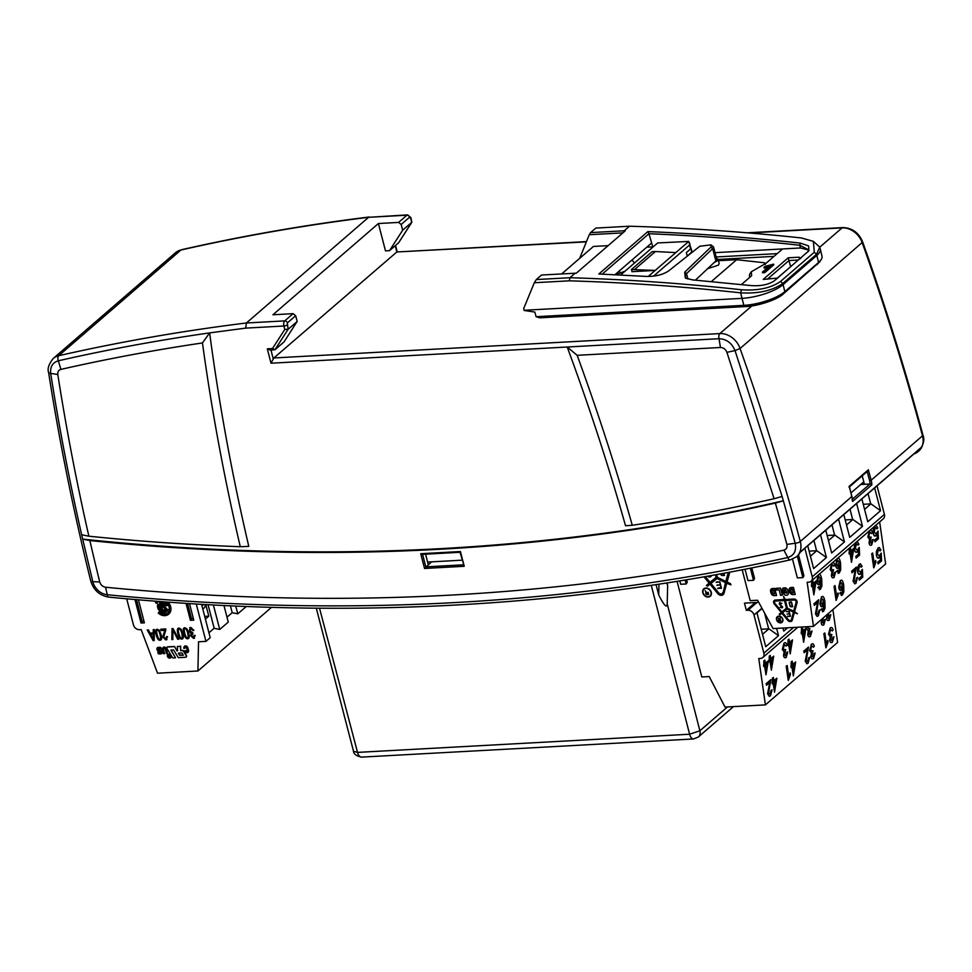 <?xml version="1.0" encoding="UTF-8"?>
<svg xmlns="http://www.w3.org/2000/svg" width="972" height="972" viewBox="0 0 972 972"><rect width="100%" height="100%" fill="white"/><g stroke="black" fill="none" stroke-linecap="round" stroke-linejoin="round"><path stroke-width="1.46" d="M89.861 540.553L82.644 539.12C203.415 551.877 322.68 555.061 440.413 548.658C558.147 542.182 672.454 526.229 783.347 500.799L795.218 543.421C796.554 550.808 794.075 555.51 787.782 557.539C570.066 605.216 343.225 617.621 107.272 594.755A14.884 11.907 49.1 0 1 92.802 581.669L99.739 581.961A2336.87 1870.128 49.1 0 1 89.861 540.553A2678.613 2143.624 -130.9 0 0 439.709 549.265A2678.613 2143.624 -130.9 0 0 775.352 503.071A2336.87 1870.128 49.1 0 1 786.87 544.393C787.454 547.406 786.457 549.326 783.882 550.14A2728.477 2183.525 49.1 0 1 105.571 587.234C102.655 586.724 100.711 584.962 99.739 581.961M918.431 451.336A18.796 15.042 -130.9 0 0 918.71 451.105A18.796 15.042 -130.9 0 0 922.549 436.015A18.796 15.042 -130.9 0 0 922.501 435.821L871.179 480.204L869.636 480.739L867.097 471.396L868.336 469.78A2349.664 1880.37 49.1 0 1 871.179 480.204A18.796 15.042 49.1 0 1 871.228 480.411A18.796 15.042 49.1 0 1 871.835 484.846L870.207 484.02A1.179 0.936 -130.9 0 0 869.976 484.007L860.694 484.518M779.35 613.879L780.054 614.729L781.938 613.211L787.697 620.209A3.147 2.515 -130.9 0 0 791.706 621.023A3.147 2.515 -130.9 0 0 792.35 619.978L794.367 612.554L797.429 613.745L794.622 611.667L797.052 602.749A2.794 2.236 -130.9 0 0 793.978 599.019L785.157 599.505L783.614 596.395L784.246 599.53L775.377 600.04A2.794 2.236 -130.9 0 0 774.295 604.001L781.245 612.36L779.265 614.292L780.091 614.693L781.938 613.211M774.234 600.477A2.794 2.236 -130.9 0 0 774.332 603.964L781.209 612.396M782.849 619.322A3.669 2.94 -130.9 0 0 780.467 616.455A3.669 2.94 -130.9 0 0 777.284 616.71A3.669 2.94 -130.9 0 0 776.543 619.662A3.669 2.94 -130.9 0 0 778.949 622.493A3.669 2.94 -130.9 0 0 782.12 622.25A3.669 2.94 -130.9 0 0 782.849 619.322M777.308 616.698A3.669 2.94 -130.9 0 0 776.567 619.638A3.669 2.94 -130.9 0 0 778.924 622.53A3.669 2.94 -130.9 0 0 782.096 622.274M711.285 592.325A4.933 3.949 -130.9 0 0 708.09 588.485A4.933 3.949 -130.9 0 0 703.825 588.825A4.933 3.949 -130.9 0 0 702.805 592.786A4.933 3.949 -130.9 0 0 706.012 596.626A4.933 3.949 -130.9 0 0 710.277 596.286A4.933 3.949 -130.9 0 0 711.285 592.325M704.08 588.631A4.933 3.949 -130.9 0 0 703.242 590.259M704.007 576.858L709.074 583.03L706.425 585.618L707.531 586.152L710.508 583.735L718.235 593.127A4.228 3.39 -130.9 0 0 723.387 594.414M706.984 584.707L708.029 585.727L710.508 583.735M158.606 607.002L160.599 606.905L159.53 602.774A5.03 4.022 49.1 0 1 160.526 602.373L163.211 612.712A5.735 4.593 49.1 0 1 157.695 607.731A5.735 4.593 49.1 0 1 157.962 604.28L159.25 604.669A4.739 3.791 -130.9 0 0 158.898 606.759L158.606 607.002A4.739 3.791 49.1 0 1 158.958 604.924L157.962 604.28M167.208 647.121A1.191 0.96 49.1 0 1 167.816 646.817L174.571 646.453L176.928 650.888L177.548 650.851L177.366 646.477L180.464 646.307L180.634 650.681L182.335 650.584A1.203 0.96 49.1 0 1 183.489 651.264L186.211 655.723A1.215 0.972 49.1 0 1 185.616 657.266L178.313 657.667L173.599 649.94L170.841 650.098L175.543 657.813L172.749 657.959L167.002 648.543A1.191 0.96 49.1 0 1 167.585 647.012L174.353 646.647M167.949 654.448A2.175 1.737 49.1 0 1 170.78 657.728M171.108 656.076A2.175 1.737 49.1 0 1 167.378 656.282A2.175 1.737 49.1 0 1 171.108 656.076M184.401 646.331A2.223 1.786 49.1 0 1 187.863 647.802L188.556 650.45A2.211 1.774 49.1 0 1 187.985 652.321M185.142 647.194A1.094 0.875 -130.9 0 0 185.069 648.081L183.854 648.336A2.223 1.786 49.1 0 1 187.645 647.996L188.325 650.645A2.211 1.774 49.1 0 1 184.51 650.827L185.713 650.572A1.081 0.863 -130.9 0 0 187.232 651.459M184.838 648.288A1.094 0.875 49.1 0 1 186.673 648.057A1.094 0.875 49.1 0 1 186.673 648.105L187.341 650.669A1.081 0.863 49.1 0 1 185.482 650.766M185.713 650.572L184.51 650.827M158.776 650.001L161.012 650.851A1.106 0.887 49.1 0 1 161.911 651.775L162.069 652.358A1.555 1.239 49.1 0 1 161.097 653.864L159.274 653.962A1.227 0.984 49.1 0 1 157.926 652.88L157.999 652.127L159.335 652.905L160.842 652.321L158.193 650.973A1.373 1.106 49.1 0 1 157.1 649.806L156.954 649.199A1.701 1.361 49.1 0 1 158.011 647.583L159.712 647.486A1.227 0.984 49.1 0 1 161.06 648.555L158.606 648.616A0.899 0.717 49.1 0 0 158.023 649.272L161.231 650.645A1.106 0.887 49.1 0 1 162.142 651.58L162.288 652.163A1.555 1.239 49.1 0 1 161.85 653.5M159.335 652.905L159.007 652.261M158.558 650.195L158.023 649.515M774.976 601.291L774.939 601.328A1.689 1.361 49.1 0 1 775.68 601.024L784.501 600.538L786.445 608.205L781.889 611.85L774.988 603.454A1.689 1.361 49.1 0 1 775.644 601.048L784.465 600.562M781.938 622.044A3.402 2.722 -130.9 0 0 781.95 622.031A3.402 2.722 -130.9 0 0 782.654 619.298A3.402 2.722 -130.9 0 0 780.443 616.661A3.402 2.722 -130.9 0 0 777.503 616.892A3.402 2.722 49.1 0 1 780.407 616.685A3.402 2.722 49.1 0 1 782.618 619.334A3.402 2.722 49.1 0 1 781.913 622.068A3.402 2.722 49.1 0 1 778.973 622.299A3.402 2.722 49.1 0 1 776.774 619.65A3.402 2.722 49.1 0 1 777.466 616.916A3.402 2.722 -130.9 0 0 777.491 616.904L777.466 616.916M710.265 595.787A4.568 3.657 -130.9 0 0 710.532 595.581A4.568 3.657 -130.9 0 0 711.346 594.427M710.969 592.349A4.568 3.657 49.1 0 1 710.034 596.018A4.568 3.657 49.1 0 1 706.085 596.322A4.568 3.657 49.1 0 1 703.121 592.774A4.568 3.657 49.1 0 1 704.056 589.105A4.568 3.657 49.1 0 1 708.005 588.789A4.568 3.657 49.1 0 1 710.969 592.349M170.865 656.1A1.883 1.507 -130.9 0 0 167.634 656.27A1.883 1.507 -130.9 0 0 170.865 656.1M168.132 654.666A1.883 1.507 -130.9 0 0 170.586 657.497M395.24 245.697L396.855 251.967L273.873 357.963L271.006 363.212L567.198 347.016L577.161 355.315L720.434 347.49C723.484 347.599 725.634 349.227 726.91 352.35L735.026 350.576L782.096 496.461L783.347 500.799L775.352 503.071M782.12 606.674L781.962 607.585L782.156 606.65L779.35 604.207L782.156 606.65M782.326 607.33L780.091 607.184L782.083 607.84L782.606 606.99L779.301 603.539L779.751 602.883L781.853 603.357L779.617 602.64L779.35 604.207M710.556 575.703L710.095 576.566L708.151 576.129M707.774 576.202L708.394 576.724A0.923 0.741 -130.9 0 0 709.05 576.967L710.253 576.906A0.923 0.741 -130.9 0 0 710.763 576.603L710.897 576.372A0.923 0.741 -130.9 0 0 710.921 575.643M168.727 656.805L167.962 655.14L169.286 656.027L169.699 655.043L170.319 657.437L168.885 656.185M169.505 657.193L169.286 656.343L169.906 656.987M169.505 656.149L169.736 656.999M632.019 259.961L634.437 263.048M716.461 258.273L718.077 259.269L717.227 260.861L714.043 262.659L695.442 280.143M719.183 263.534L718.344 265.174L707.689 268.637M686.317 278.502L685.163 276.862L686.487 273.642L712.695 248.613L713.509 246.864L710.884 244.859L710.921 247.082L712.695 248.613L715.878 260.933L716.704 259.208M714.043 262.659L715.878 260.933M718.454 260.703L736.63 259.718L711.37 281.552M736.63 259.718L763.312 262.634C765.426 263.011 765.997 263.655 765.049 264.566M687.265 256.171L686.354 252.611L690.606 248.929L691.772 250.727L688.747 241.421L648.227 276.461M710.884 244.859L699.779 246.268L668.566 270.969C662.795 274.797 655.262 276.607 645.955 276.4L598.837 273.995L647.85 231.603C698.431 233.645 749.254 237.472 800.333 243.109L808.595 245.928L808.947 250.74L774.684 280.556C768.913 284.577 761.088 286.254 751.222 285.586L692.672 279.912L685.321 278.004L684.725 272.148L710.921 247.082M687.228 256.025L691.128 252.647L691.772 250.727M689.901 243.474L689.585 244.968L653.585 276.109M536.301 279.559L569.944 277.725C626.721 279.426 683.899 283.447 741.49 289.765C757.893 290.883 770.918 288.101 780.54 281.43L814.293 252.246L813.357 241.348L801.39 237.958C743.641 231.773 686.341 227.861 629.479 226.221L624.218 230.777L625.239 230.838L576.311 273.168L541.562 275.015L536.301 279.559L534.308 282.731L569.337 280.823L569.944 277.725L575.193 273.168M620.634 274.979L657.679 242.939L688.747 241.421M378.412 223.524L398.605 222.418L401.181 224.471L402.663 230.218L389.529 250.642L385.483 250.861L378.412 223.524L272.913 314.77L293.107 313.664L295.682 315.718L297.165 321.477L284.031 341.889L274.967 349.726L270.362 350.139L267.288 348.814L271.006 363.212M396.855 251.967L586.359 241.87M782.096 496.461L774.101 498.733C727.445 509.255 680.169 518.1 632.274 525.269L625.543 525.755C608.581 465.843 589.141 406.26 567.198 347.016L719.037 338.706C726.461 339.021 731.794 342.982 735.026 350.576L740.069 348.523A2349.664 1880.37 49.1 0 1 800.308 541.501A3.912 1.215 164.9 0 1 795.181 543.263L786.87 544.393M800.041 552.424L920.934 447.873A2.345 1.883 -130.9 0 0 921.322 447.339A18.796 15.042 49.1 0 1 918.176 451.567L918.71 451.105C923.449 445.285 924.87 439.988 922.987 435.213L922.926 435.019A3.912 1.215 164.9 0 1 922.501 435.821A2349.664 1880.37 -130.9 0 0 862.261 242.842A18.796 15.042 -130.9 0 0 842.08 227.885A3.912 1.993 86.9 0 1 842.797 227.582C852.201 227.885 858.835 232.721 862.699 242.077L740.069 348.523A18.796 15.042 49.1 0 0 719.888 333.578L273.873 357.963M561.682 273.91L593.43 246.451L608.12 245.649M646.793 247.192L653.184 246.839M534.308 282.731L523.689 308.574L524.163 310.469L534.831 312.061L536.082 316.702L743.884 305.342A31.189 9.841 -14.5 0 0 784.829 291.636L782.812 283.46L816.553 254.275L819.761 247.143L813.357 241.348M622.882 232.879L589.263 234.726L590.575 232.612L624.218 230.777M741.442 284.529L751.635 275.72L751.283 271.771L765.9 263.376L782.569 248.954L800.454 247.982L799.749 245.26L808.376 249.658L808.121 251.59M750.007 277.117A23.498 7.412 165.5 0 1 749.509 276.145A23.498 7.412 165.5 0 1 750.19 273.424L751.21 271.893M764.551 271.953L762.449 272.063L769.508 265.964L763.98 267.349L765.049 266.413L773.603 264.117L764.551 271.953L764.733 272.67L762.631 272.78L762.449 272.063M718.126 259.439L773.991 256.377M790.661 266.717L788.972 260.532L767.382 279.207M790.382 266.96L777.187 278.211M798.401 260.022L788.972 260.532L788.219 257.799L799.106 257.203L800.758 258.613M579.677 258.345L589.263 234.726M590.575 232.612L595.836 228.068L629.479 226.221M716.121 256.973L777.163 253.631M777.539 278.077L763.214 279.426L788.219 257.799M768.147 267.142L764.162 268.065L763.98 267.349M764.733 272.67L773.785 264.834L773.603 264.117M819.469 262.088L783.323 293.909C777.758 299.522 757.419 306.326 745.524 306.569L539.739 317.82L536.082 316.702M817.075 264.724L818.57 262.452A31.189 9.841 -14.5 0 0 821.024 259.791A31.189 9.841 -14.5 0 0 821.984 256.158L820.295 249.099A31.335 9.89 -14.5 0 0 820.271 248.978L819.761 247.143M814.293 252.246L816.553 254.275L818.57 262.452L784.829 291.636L783.323 293.909M569.337 280.823C626.089 282.536 683.182 286.546 740.628 292.851L742.001 298.355L524.115 310.275M745.524 306.569L743.884 305.342L742.001 298.355A31.335 9.89 -14.5 0 0 783.116 284.602L816.869 255.405A31.335 9.89 -14.5 0 0 820.295 249.099M602.19 274.14L648.944 233.705L651.641 242.988L614.972 274.699M715.003 252.659L782.569 248.954M651.641 242.988L652.771 246.864M808.437 249.962L800.454 247.982M741.49 289.765L740.628 292.851C758.33 293.848 772.388 290.713 782.812 283.46L780.54 281.43M647.85 231.603L648.944 233.717C698.941 235.807 749.218 239.647 799.749 245.26L800.333 243.109M631.448 269.523L655.225 270.423L632.007 271.686L631.448 269.523L652.054 251.712L655.42 251.529L634.813 269.341M625.032 271.176L615.507 274.736M675.819 252.599L655.42 251.529M666.731 583.018L667.643 585.375L667.205 603.831C666.962 608.557 664.131 605.605 658.724 594.998L658.98 584.208M658.724 594.998L656.064 584.646M319.521 608.229L357.538 752.389A7.837 3.997 86.9 0 0 361.511 757.115C356.347 755.973 353.674 754.029 353.516 751.295L357.538 752.389L689.61 734.225L699.889 730.786A7.837 6.269 49.1 0 1 698.273 737.055L693.583 738.951A7.837 3.997 -93.1 0 1 689.61 734.225L651.276 585.363M316.289 608.205L353.516 751.295M286.995 324.988A2.345 0.741 165.5 0 1 283.909 326.021A3.912 1.993 -93.1 0 1 284.76 320.882A2.345 1.883 49.1 0 1 287.335 322.935L288.113 329.301L284.796 329.447L272.512 348.535L274.967 349.726L288.113 329.301L297.165 321.477M389.529 250.642L398.581 242.806L411.727 222.394L410.609 218.068A2.345 0.741 165.5 0 0 410.864 217.594L411.873 222.224L402.663 230.218M723.678 573.334L724.128 575.096L722.245 575.205L721.005 573.82M708.272 594.196L706.851 594.281L706.498 592.92L707.92 592.847L708.539 593.965M780.601 620.707L779.544 620.768L779.289 619.759L780.346 619.711L780.638 620.683L780.346 619.711M779.544 620.768L779.289 619.759L780.382 619.674M792.411 606.492L790.175 605.908L789.361 602.749L791.305 602.203L792.411 606.492L791.305 602.203M789.361 602.749L791.342 602.178M667.023 582.969L667.643 585.375M57.798 374.487L50.69 373.418A3.912 1.446 -8.9 0 1 48.6 372.483C59.474 441.993 73.532 511.515 90.773 581.074A3.912 1.264 166.1 0 0 92.802 581.669L81.66 534.77C69.425 480.946 59.098 427.158 50.69 373.418C50.07 366.76 52.622 362.556 58.356 360.782C108.05 349.495 158.472 340.2 209.636 332.898C219.04 403.951 232.089 475.101 248.783 546.361L240.278 546.714C190.062 544.903 139.579 541.392 88.865 536.204C76.581 482.258 66.23 428.36 57.798 374.487C57.53 371.802 58.563 370.101 60.884 369.396C107.418 358.826 154.609 350.005 202.455 342.946L209.636 332.898L245.661 328.111L246.402 322.983L368.595 217.303L406.952 215.201A3.912 1.993 -93.1 0 1 407.669 214.885L368.595 217.303A2545.461 2037.069 -130.9 0 0 180.901 250.023A3.912 2.163 -102.8 0 1 181.46 249.743C242.964 235.771 305.56 224.848 369.251 216.987M779.58 620.744L779.325 619.735L779.58 620.744M240.278 546.714C224.362 478.698 211.75 410.779 202.455 342.946M632.274 525.269C616.139 468.334 597.768 411.678 577.161 355.315M81.66 534.77L88.865 536.204M726.91 352.35L774.101 498.733M710.338 576.493L711.249 576.177M778.086 618.046L779.653 620.999L780.905 620.926M779.933 617.949L780.322 619.431L779.337 619.516L778.025 618.046L779.082 619.529A0.826 0.668 -130.9 0 0 779.617 621.035L780.905 620.962L780.285 619.456M791.111 606.783L792.702 606.698L791.475 601.947L789.835 602.033A1.118 0.899 -130.9 0 0 789.118 602.713L789.981 605.884L792.715 606.722M789.872 602.008L789.155 602.676L789.944 605.921A1.033 0.826 -130.9 0 0 791.074 606.82M780.237 607.014L782.496 607.585M779.751 602.883L781.743 603.503M779.653 602.604L779.313 604.244M787.599 616.175L790.443 616.248M787.624 616.43L790.443 616.284L789.203 611.497L786.384 611.643L789.07 611.728L789.58 613.684L787.016 614.11L789.641 613.94L790.175 616.017L787.66 616.406M431.604 561.84L424.545 568.462L464.239 566.287L460.424 551.537L460.23 552.205L460.424 551.537L420.73 553.712L424.545 568.462M168.533 654.921L169.286 656.027M169.918 654.849L170.319 657.437M720.689 573.881L720.811 574.331A1.385 1.118 -130.9 0 0 722.33 575.533L724.529 575.424L723.982 573.273M721.346 587.696L718.114 588.084M717.688 588.449L721.479 588.242L719.827 581.815L716.534 581.997M716.109 582.362L719.851 581.949M719.596 582.167L720.531 584.573M720.276 584.804L717.3 584.962M716.886 585.326L720.617 584.913M720.361 585.132L721.078 587.926M706.45 592.41L706.219 592.604A1.118 0.887 -130.9 0 0 706.936 594.621L708.673 594.524L708.102 592.288M707.835 592.519L706.571 592.58L705.162 590.599L706.219 592.604M786.384 611.643L789.07 611.728M789.033 611.753L789.543 613.709M787.016 614.11L789.641 613.94L790.139 616.041M814.232 590.915L815.411 583.322M818.886 582.933L820.368 578.462L818.485 576.311M840.865 588.704L842.347 584.233L840.452 582.082M822.045 604.985L823.527 600.514L821.632 598.363M851.885 558.353L853.052 550.76M837.706 566.652L839.188 562.181L837.305 560.03M766.386 670.85L767.564 663.256M771.768 666.197L772.934 658.603M793.735 671.968L794.914 664.386M774.915 688.249L776.093 680.655M804.026 638.288L805.205 630.707M790.588 649.916L791.767 642.334M464.239 566.287L460.048 552.278L422.261 554.368L420.73 553.712M848.981 487.057L849.163 486.377L848.981 487.057M871.835 484.846L852.651 501.43L852.092 499.693L852.651 501.43A18.796 15.042 -130.9 0 0 851.994 496.801A2349.664 1880.37 -130.9 0 0 849.163 486.377L868.336 469.78M178.654 653.123L179.917 655.201L183.222 655.019M159.214 608.144A5.212 4.167 -130.9 0 0 161.583 610.72M150.696 634.279L153.272 634.133L153.382 639.43L150.696 634.279L153.418 639.406M157.525 630.306C156.516 630.063 156.395 631.557 157.16 634.801C158.072 638.045 158.958 639.491 159.821 639.139L160.647 638.312M185.105 628.799C184.097 628.544 183.975 630.05 184.741 633.294C185.652 636.538 186.539 637.984 187.402 637.632L188.228 636.806M178.739 629.334L179.2 629.151C180.051 628.787 180.938 630.233 181.861 633.477L182.323 637.158L181.497 637.984C180.634 638.337 179.747 636.891 178.836 633.647C178.07 630.403 178.192 628.896 179.2 629.151C178.228 628.872 178.107 630.366 178.872 633.623C179.784 636.867 180.671 638.312 181.533 637.948L182.359 637.122M728.259 572.472L725.817 581.426L717.385 577.332L716.68 574.61M715.453 574.829L716.109 577.404L709.997 582.289L705.344 576.627M722.767 592.604A2.758 2.211 49.1 0 1 718.66 592.823L710.933 583.431L717.044 578.534L725.489 582.629L723.265 592.167A2.758 2.211 49.1 0 1 722.415 593.297M793.674 611.206L787.393 608.156L785.412 600.514L794.246 600.028A1.689 1.361 49.1 0 1 796.104 602.3L793.674 611.206L796.104 602.3A1.689 1.361 49.1 0 0 794.282 600.003L794.246 600.028M791.402 619.516A2.053 1.64 49.1 0 1 788.341 619.686L782.594 612.688L787.138 609.055L793.431 612.105L791.439 619.492A2.053 1.64 49.1 0 1 790.989 620.197L791.001 620.185M773.554 589.992L774.575 593.965L772.752 593.783L771.865 590.356L773.591 589.955L774.575 593.965M785.4 589.397L786.81 592.786L784.854 592.884L784.125 590.04L785.437 589.372L786.7 593.26M790.734 589.044L792.229 588.959L793.261 592.944L791.439 592.762L790.552 589.336L792.265 588.935L793.261 592.944M813.406 585.059L815.569 583.188L814.305 591.377L813.406 585.059M819.432 582.678L817.768 580.721L818.618 576.323L820.514 578.462L818.959 582.945M841.4 588.461L839.747 586.505L840.598 582.094L842.481 584.245L840.938 588.716M822.579 604.73L820.927 602.786L821.765 598.375L823.661 600.526L822.105 604.997M851.047 552.497L853.209 550.626L851.946 558.827L851.047 552.497M838.253 566.409L836.588 564.453L837.439 560.042L839.334 562.193L837.779 566.664M765.547 664.994L767.722 663.123L766.458 671.324L765.547 664.994M770.93 660.34L773.105 658.469L771.841 666.671L770.93 660.34M792.909 666.124L795.072 664.241L793.808 672.442L792.909 666.124M774.089 682.393L776.251 680.522L774.988 688.723L774.089 682.393M803.2 632.444L805.363 630.561L804.099 638.762L803.2 632.444M789.75 644.072L791.925 642.188L790.661 650.389L789.75 644.072M425.566 554.186L428.288 564.708M862.225 475.83L864.424 484.311M921.322 447.339L800.199 552.108A18.796 15.042 49.1 0 1 797.04 556.336A18.796 15.042 49.1 0 1 796.773 556.567M918.176 451.567A18.796 15.042 49.1 0 1 913.874 453.973M181.958 652.941L183.331 655.189L179.686 655.395L178.313 653.148L181.958 652.941M160.902 608.047L161.716 611.194A5.212 4.167 49.1 0 1 158.813 608.168L160.902 608.047M160.137 634.667L160.611 638.337L159.785 639.175C158.922 639.527 158.035 638.082 157.124 634.838C156.358 631.581 156.48 630.087 157.488 630.33C158.339 629.978 159.226 631.423 160.137 634.667M160.611 638.337L159.821 639.139M187.73 633.161L188.191 636.83L187.365 637.656C186.503 638.021 185.616 636.575 184.704 633.331C183.939 630.075 184.06 628.58 185.069 628.823C185.919 628.471 186.806 629.917 187.73 633.161M188.191 636.83L187.402 637.632M182.323 637.158L181.533 637.948M202.832 609.152L203.828 608.29A6.269 5.018 -130.9 0 0 205.311 604.584M205.408 619.115L208.798 616.187L204.715 616.406M208.798 616.187L205.797 604.608M728.66 572.399L725.817 581.426M716.024 574.731L716.109 577.404M717.044 578.534L710.933 583.431M717.543 578.109L725.987 582.204L725.489 582.629M725.987 582.204L723.265 592.167M705.818 588.036A4.568 3.657 -130.9 0 0 704.554 588.68A4.568 3.657 -130.9 0 0 704.323 588.911M785.449 600.489L794.282 600.003M784.501 600.538L786.445 608.205M787.138 609.055L782.594 612.688M787.174 609.019L793.431 612.105M793.456 612.068L791.439 619.492M771.962 590.089L773.591 589.955M784.246 589.542L785.437 589.372M816.176 580.879L813.843 594.876L812.556 585.788L811.62 586.602L811.389 585.023L812.325 584.208L811.851 580.855L812.701 580.126L813.175 583.479L816.176 580.879L813.163 583.358M819.603 584.354C818.339 585.265 817.44 584.342 816.905 581.596L818.4 574.926C819.882 573.468 821.012 575.035 821.777 579.64L821.875 586.189L820.356 589.299L817.889 587.513L818.716 586.638L819.25 587.853L820.21 587.841L820.854 586.772L821.024 581.037L819.603 584.354L818.643 584.719M820.356 589.299L819.311 589.712M856.247 542.194L857.316 541.769L858.969 544.235L858.094 545.158L856.393 543.652L855.409 548.354L857.34 550.261L859.236 547.321L859.6 555.097L856.15 558.074L855.919 556.434L858.677 554.04L858.519 549.958L856.283 552.363M857.328 551.975C855.98 552.934 855.044 552.035 854.534 549.289L854.607 545.523L856.186 542.255M875.067 525.913L876.137 525.488L877.789 527.954L876.914 528.877L875.213 527.371L874.229 532.073L876.161 533.98L878.056 531.04L878.421 538.828L874.97 541.805L874.739 540.153L877.497 537.771L877.339 533.689L875.104 536.082M876.161 535.693C874.8 536.653 873.877 535.766 873.354 533.02L873.427 529.242L875.007 525.974M836.199 600.38L838.253 594.657L838.01 592.993L836.613 596.529L835.045 585.569L834.061 586.298L836.066 600.368L834.195 586.31M841.582 590.138C840.306 591.037 839.407 590.113 838.885 587.367L840.367 580.709C841.861 579.239 842.991 580.806 843.745 585.411L843.842 591.96L842.335 595.071L839.869 593.285L840.695 592.41L842.189 593.625L842.833 592.543L843.003 586.809L841.582 590.138L840.622 590.49M842.335 595.071L841.278 595.484M840.233 580.697L841.424 580.26L840.233 580.697L838.751 587.355C839.273 590.101 840.173 591.025 841.448 590.125M860.487 574.027C859.139 574.987 858.203 574.088 857.681 571.342L857.766 567.575L859.333 564.307L860.463 563.821L862.115 566.287L861.253 567.211L859.54 565.704L858.568 570.406L860.499 572.314L862.395 569.373L862.747 577.149L859.309 580.126L859.066 578.486L861.836 576.092L861.666 572.01L859.43 574.416M879.308 557.746C877.959 558.706 877.023 557.819 876.501 555.073L876.586 551.294L878.153 548.026L879.283 547.54L880.936 550.006L880.073 550.93L878.36 549.423L877.388 554.125L879.32 556.033L881.215 553.092L881.568 560.88L878.129 563.857L877.886 562.205L880.656 559.823L880.486 555.741L878.251 558.135M873.852 567.818L875.894 562.095L875.663 560.431L874.253 563.979L872.686 553.019L871.702 553.736L873.707 567.806L871.835 553.748M856.32 567.162L854.096 580.576L855.749 581.876L856.697 577.903L857.596 577.319L855.931 583.322L854.777 583.82L853.209 581.292L855.384 569.847L851.982 572.787L851.751 571.123L856.32 567.162L851.751 571.123M822.762 606.407C821.486 607.318 820.587 606.394 820.064 603.648L821.547 596.978C823.041 595.52 824.171 597.087 824.924 601.692L825.021 608.241L823.515 611.352L821.048 609.566L821.875 608.691L822.409 609.906L823.369 609.894L824.013 608.824L824.171 603.09L822.762 606.407L821.802 606.771M823.515 611.352L822.458 611.765M821.413 596.978L822.604 596.541L821.413 596.978L819.918 603.636C820.453 606.382 821.352 607.306 822.616 606.407M818.679 599.724L816.456 613.138L818.108 614.438L819.056 610.452L819.955 609.881L818.29 615.871L817.136 616.37L815.569 613.854L817.731 602.409L814.342 605.337L814.111 603.685L818.679 599.724L814.111 603.685M871.714 544.879C870.414 545.742 869.576 545.122 869.175 542.996L869.721 539.338L867.935 537.006L869.648 530.603C870.948 529.643 871.872 530.323 872.406 532.656L871.592 533.616L869.843 532.036L868.834 536.192L870.584 537.735L871.155 537.03L870.049 542.279L871.507 543.482L872.394 539.873L873.281 539.448L871.714 544.879L870.608 545.292M853.817 548.317L851.496 562.314L850.196 553.238L849.261 554.04L849.03 552.461L849.965 551.659L849.492 548.305L850.342 547.564L850.816 550.917L853.817 548.317L850.804 550.808M838.423 568.085C837.159 568.985 836.26 568.061 835.726 565.315L837.22 558.657C838.715 557.187 839.832 558.754 840.598 563.359L840.695 569.908L839.188 573.018L836.71 571.232L837.536 570.357L838.071 571.572L839.03 571.56L839.687 570.491L839.844 564.756L838.423 568.085L837.463 568.438M839.188 573.018L838.131 573.431M834.073 577.441C832.773 578.304 831.923 577.672 831.534 575.558L832.081 571.888L830.295 569.556L831.996 563.165C833.308 562.205 834.231 562.885 834.766 565.206L833.952 566.166L832.202 564.586L831.194 568.742L832.943 570.297L833.502 569.592L832.409 574.829L833.855 576.044L834.754 572.423L835.641 571.998L834.073 577.441L832.968 577.854M755.329 602.543L746.314 610.331L744.455 603.138L758.731 602.361M757.006 602.446L748.003 610.246L746.314 610.331M761.222 629.273L768.913 628.811L762.522 634.327M764.587 613.053L768.682 628.872M768.33 660.814L765.997 674.811L764.697 665.735L763.773 666.537L763.542 664.957L764.478 664.155L763.992 660.802L764.843 660.061L765.329 663.414L768.33 660.814L765.304 663.305M773.712 656.161L771.379 670.158L770.079 661.082L769.144 661.883L768.925 660.304L769.86 659.502L769.374 656.149L770.225 655.407L770.711 658.761L773.712 656.161L770.687 658.652M807.477 626.697L809.287 629.309L809.858 628.592L808.765 633.841L810.211 635.044L811.098 631.436L811.997 631.01L810.429 636.441L809.324 636.854M810.429 636.441C809.129 637.316 808.279 636.684 807.878 634.57L808.437 630.901L806.651 628.568L806.566 626.758M828.752 613.162L827.585 617.56L829.031 618.763L829.918 615.155L830.817 614.729L829.25 620.16C827.95 621.035 827.099 620.403 826.698 618.289L826.978 614.681M829.25 620.16L828.144 620.573M788.353 680.315L790.406 674.592L790.163 672.928L788.766 676.476L787.199 665.516L786.202 666.233L788.219 680.303L786.348 666.245M795.679 661.944L793.346 675.929L792.058 666.853L791.123 667.667L790.892 666.075L791.828 665.273L791.354 661.92L792.204 661.179L792.678 664.532L795.679 661.944L792.666 664.423M813.576 658.494C812.276 659.368 811.426 658.737 811.037 656.622L811.584 652.953L809.798 650.62L811.511 644.217C812.811 643.257 813.734 643.938 814.269 646.271L813.455 647.231L811.705 645.651L810.697 649.806L812.446 651.362L813.005 650.645L811.912 655.893L813.357 657.096L814.257 653.488L815.144 653.062L813.576 658.494L812.471 658.907M811.365 644.217L812.58 643.768L811.365 644.217L809.664 650.608L811.45 652.941L810.891 656.61C811.292 658.724 812.142 659.356 813.443 658.481M832.397 642.213C831.096 643.087 830.258 642.456 829.857 640.341L830.404 636.672L828.618 634.339L830.331 627.948C831.631 626.976 832.554 627.657 833.089 629.99L832.275 630.949L830.525 629.37L829.517 633.525L831.267 635.081L831.838 634.376L830.732 639.612L832.19 640.827L833.077 637.207L833.964 636.782L832.397 642.213L831.291 642.626M830.185 627.936L831.4 627.487L830.185 627.936L828.484 634.327L830.27 636.66L829.711 640.329C830.112 642.443 830.963 643.075 832.263 642.213M825.993 647.753L828.047 642.042L827.804 640.366L826.407 643.914L824.839 632.954L823.855 633.683L825.86 647.741L823.989 633.695M808.473 647.109L806.25 660.523L807.902 661.811L808.85 657.837L809.749 657.266L808.084 663.256L806.93 663.755L805.363 661.239L807.525 649.782L804.136 652.722L803.905 651.07L808.473 647.109L803.905 651.07M776.859 678.213L774.526 692.21L773.238 683.134L772.303 683.936L772.072 682.356L773.007 681.554L772.533 678.201L773.384 677.46L773.858 680.813L776.859 678.213L773.846 680.704M770.832 679.659L768.609 693.072L770.249 694.373L771.209 690.399L772.108 689.816L770.432 695.818L769.289 696.317L767.722 693.789L769.885 682.344L766.495 685.272L766.252 683.62L770.832 679.659L766.252 683.62M823.369 617.803L822.203 622.214L823.649 623.417L824.548 619.808L825.435 619.383L823.867 624.814C822.567 625.689 821.717 625.057 821.328 622.943L821.595 619.334M823.867 624.814L822.762 625.227M805.97 628.264L803.637 642.249L802.35 633.173L801.414 633.987L801.183 632.408L802.119 631.593L801.645 628.24L802.495 627.511L802.969 630.864L805.97 628.264L802.957 630.743M792.532 639.892L790.2 653.877L788.899 644.801L787.964 645.615L787.745 644.023L788.681 643.221L788.195 639.868L789.045 639.126L789.531 642.48L792.532 639.892L789.507 642.371M786.227 657.376C784.926 658.238 784.076 657.619 783.687 655.493L784.234 651.835L782.448 649.503L784.149 643.1C785.461 642.14 786.384 642.82 786.919 645.153L786.105 646.113L784.355 644.521L783.347 648.688L785.084 650.232L785.655 649.527L784.562 654.776L786.008 655.979L786.895 652.37L787.794 651.945L786.227 657.376L785.121 657.789M784.015 643.087L785.23 642.65L784.015 643.087L782.302 649.49L784.088 651.823L783.541 655.493C783.942 657.607 784.793 658.226 786.093 657.364M187.572 603.515L191.46 618.544L193.331 618.447M136.505 599.675L142.082 621.254L143.941 621.144M157.78 652.321L158.776 652.455M164.596 653.67L163.624 653.719L162.506 649.405A2.223 1.774 49.1 0 1 166.309 649.187L167.427 653.512L166.455 653.573L165.337 649.235A1.081 0.863 49.1 0 0 163.478 649.345L164.596 653.67L163.478 649.345M156.395 601.303A8.894 7.12 49.1 0 0 155.508 602.628L156.759 603.43A7.387 5.905 49.1 0 1 157.926 601.899A7.387 5.905 49.1 0 1 158.521 601.461M165.362 601.984A7.387 5.905 49.1 0 1 167.585 613.077A7.387 5.905 49.1 0 1 159.044 612.129L159.335 611.874A7.387 5.905 -130.9 0 0 167.731 612.943M167.488 602.13A8.894 7.12 49.1 0 1 168.581 614.219A8.894 7.12 49.1 0 1 158.266 613.053L159.044 612.129M167.062 605.653L165.908 605.714A4.034 3.232 49.1 0 0 163.308 603.636L164.013 606.358L167.609 609.723A5.735 4.593 49.1 0 1 166.382 611.801A5.735 4.593 49.1 0 1 164.633 612.652L163.891 609.796L164.888 609.736L165.301 611.352A7.375 5.893 49.1 0 0 166.309 610.039L163.211 607.135L161.96 602.3A5.553 4.435 49.1 0 1 167.062 605.653L167.354 605.398A5.553 4.435 49.1 0 0 162.251 602.045L161.96 602.3M147.234 629.978L148.364 629.917L150.089 633.137L153.26 632.966L153.248 629.649L154.305 629.589L154.196 640.548L153.114 640.597L147.234 629.978L148.364 629.917M192.699 633.841L191.618 635.724L193.294 637.34L194.157 635.323L195.153 635.506L193.598 638.434L190.658 635.749L191.132 633.513L189.03 630.925L190.706 627.414L193.902 630.33L193.015 630.549L190.998 628.507L190.014 630.852L192.65 632.687L192.845 633.853L191.934 634.133M190.998 628.507L190.378 628.75M190.743 627.39L189.625 627.827L190.743 627.39L193.902 630.33M194.582 638.045L193.598 638.434L195.153 635.506M193.294 637.34L191.618 635.724M173.672 631.533L172.822 629.783L172.858 639.527L171.837 639.576L172.008 628.629L173.028 628.568L178.751 639.199L177.669 639.26L173.672 631.533M157.233 629.224L156.298 629.589L159.214 630.269L161.097 634.619C162.045 638.3 161.704 640.183 160.052 640.269C158.46 640.427 157.16 638.64 156.164 634.886C155.216 631.229 155.569 629.346 157.209 629.249L159.25 630.233L161.133 634.582C162.081 638.264 161.729 640.147 160.088 640.232L160.963 639.928M165.835 629.892L163.697 637.061L165.605 638.847L166.528 636.611L167.524 636.696L165.872 639.941L162.737 637.085L164.742 630.318L161.036 630.512L160.708 629.236L165.702 628.969L163.733 637.037L165.641 638.823M167.014 639.54L165.872 639.941M184.826 627.705L183.89 628.082L186.794 628.763L188.677 633.112C189.625 636.794 189.285 638.677 187.632 638.762C186.041 638.92 184.741 637.134 183.744 633.38C182.797 629.722 183.149 627.839 184.789 627.742L186.831 628.726L188.714 633.076C189.662 636.757 189.321 638.64 187.669 638.726M188.544 638.422L187.632 638.762M178.957 628.034L180.926 629.078L182.809 633.428C183.757 637.11 183.416 638.993 181.764 639.078C180.172 639.236 178.872 637.45 177.876 633.695C176.928 630.038 177.281 628.155 178.921 628.058L178.01 628.398L180.962 629.042L182.845 633.404C183.793 637.085 183.453 638.956 181.8 639.041M182.675 638.738L181.764 639.078M126.712 598.813L133.456 624.911A5.48 4.386 49.1 0 0 139.47 629.686L141.159 629.589L157.549 673.207L197.911 670.996L198.543 641.775L205.955 641.374L210.207 637.693L201.593 604.365M226.986 617.184L232.199 612.676L230.437 605.872M208.944 632.784L214.156 628.277L208.069 604.742M685.187 580.053L686.196 583.965L680.679 584.269L679.817 580.94M704.749 576.736L709.572 582.605L709.074 583.03M710.01 584.172L717.749 593.564A4.228 3.39 -130.9 0 0 723.156 594.645A4.228 3.39 -130.9 0 0 724.031 593.212L726.752 583.249L731.005 584.561M708.77 596.662A4.933 3.949 -130.9 0 0 710.508 596.067M797.307 556.093L802.872 577.599L797.356 577.903L792.52 559.192M750.36 568.207L753.494 580.308L747.978 580.6L745.038 569.264M771.221 589.032A3.086 2.479 -130.9 0 0 770.589 591.511L770.954 592.932A3.086 2.479 -130.9 0 0 774.344 595.629L776.555 595.508L774.72 588.412L772.509 588.534A3.086 2.479 -130.9 0 0 771.221 589.032A3.086 2.479 -130.9 0 0 770.626 591.486L770.99 592.908A3.086 2.479 -130.9 0 0 774.38 595.593L776.543 595.484M780.577 595.253L782.387 595.156L780.552 588.096L776.178 588.327L776.652 590.004L779.192 589.87L780.54 595.289L782.399 595.192M783.225 587.987A2.94 2.357 -130.9 0 0 782.618 590.356L783.238 592.75A2.94 2.357 -130.9 0 0 788.304 592.47L787.684 590.077A2.94 2.357 -130.9 0 0 782.654 590.32L783.274 592.713A2.94 2.357 -130.9 0 0 787.721 594.815M789.859 587.975A2.94 2.357 -130.9 0 0 789.276 590.332L789.677 591.887A3.086 2.466 -130.9 0 0 793.067 594.572L795.23 594.463M809.117 551.148L816.808 550.687L810.429 556.203M813.916 540.432L816.577 550.735M827.16 535.536L834.851 535.074L828.472 540.59M831.959 524.819L834.62 535.135M845.215 519.935L852.894 519.473L846.515 524.989M850.002 509.219L852.675 519.522M863.258 504.322L870.936 503.861L864.558 509.377M868.045 493.606L870.718 503.921M879.648 521.964L885.638 563.942L813.467 626.381L807.149 582.216L808.838 582.119A5.48 4.386 49.1 0 0 811.122 581.232L883.293 518.793A5.48 4.386 -130.9 0 0 884.423 514.395L877.036 485.842M812.701 580.126L811.705 580.855L811.62 586.602M812.434 585.897L813.843 594.876M817.889 587.513L818.716 586.638M817.756 587.501L820.222 589.287M818.254 574.926L816.772 581.584C817.294 584.33 818.193 585.253 819.469 584.354M820.89 581.025L820.076 587.829M856.247 543.64L858.094 545.158M856.04 542.242L854.473 545.511L854.388 549.289C854.91 552.035 855.846 552.922 857.195 551.962M858.398 550.298L858.543 554.04L855.785 556.421L856.15 558.074M859.236 547.321L857.207 550.249M875.067 527.371L876.914 528.877M874.861 525.961L873.293 529.23L873.208 533.008C873.731 535.754 874.666 536.641 876.015 535.681M877.218 534.017L877.364 537.759L874.606 540.14L874.97 541.805M878.056 531.04L876.027 533.968M834.061 586.298L835.045 585.569M838.01 592.993L836.467 596.516M839.869 593.285L840.695 592.41M839.723 593.272L842.202 595.058M842.858 586.796L842.044 593.613M859.406 565.692L861.253 567.211M860.402 563.809L859.199 564.295L857.62 567.563L857.547 571.342C858.057 574.088 858.993 574.974 860.342 574.015M861.544 572.35L861.69 576.092L858.932 578.474L859.309 580.126M862.395 569.373L860.354 572.301M878.226 549.423L880.073 550.93M879.223 547.54L878.02 548.014L876.44 551.282L876.367 555.061C876.89 557.807 877.813 558.693 879.174 557.734M880.365 556.069L880.511 559.811L877.752 562.193L878.129 563.857M881.215 553.092L879.174 556.02M871.702 553.736L872.686 553.019M875.663 560.431L874.12 563.967M851.606 571.111L851.982 572.787M855.239 569.835L853.076 581.28L854.716 583.808M857.596 577.319L856.563 577.89L855.603 581.864M821.048 609.566L821.875 608.691M820.903 609.553L823.369 611.339M824.037 603.077L823.223 609.881M813.965 603.673L814.342 605.337M817.598 602.397L815.435 613.842L817.063 616.37M819.955 609.881L818.91 610.452L817.962 614.426M869.709 532.024L871.592 533.616M869.503 530.591L867.802 536.994L869.588 539.326L869.041 542.996C869.43 545.11 870.28 545.742 871.58 544.867M873.281 539.448L872.249 539.861L871.362 543.47M871.155 537.03L870.438 537.735M850.342 547.564L849.346 548.293L849.261 554.04M850.075 553.347L851.496 562.314M836.71 571.232L837.536 570.357M836.576 571.22L839.043 573.006M837.074 558.645L835.592 565.303C836.114 568.049 837.014 568.972 838.289 568.073M839.711 564.744L838.897 571.56M832.056 564.574L833.952 566.166M831.862 563.153L830.161 569.556L831.947 571.876L831.388 575.546C831.789 577.672 832.639 578.291 833.94 577.429M835.641 571.998L834.608 572.423L833.721 576.032M833.502 569.592L832.797 570.285M748.003 610.246A5.48 4.386 49.1 0 1 754.017 615.021L763.871 653.148A5.48 4.386 49.1 0 1 762.753 657.558A5.48 4.386 49.1 0 1 760.469 658.445L758.78 658.542L765.414 704.882L725.039 707.081L709.208 676.573L701.808 676.974L677.083 581.378M787.599 627.791L783.772 631.095L782.982 628.046M776.64 628.386L778.511 635.652L768.913 628.811M778.511 635.652L765.729 646.708L756.981 612.895L762.084 608.484M764.843 660.061L763.858 660.79L763.773 666.537M764.575 665.832L765.997 674.811M770.225 655.407L769.241 656.136L769.144 661.883M769.958 661.179L771.379 670.158M806.432 626.758L806.505 628.556L808.291 630.889L807.744 634.558C808.145 636.672 808.996 637.304 810.296 636.429M811.997 631.01L810.964 631.423L810.077 635.032M809.858 628.592L809.154 629.297M827.111 614.608L826.564 618.277C826.965 620.391 827.816 621.023 829.116 620.16M830.817 614.729L829.784 615.142L828.897 618.763M786.202 666.233L787.199 665.516M790.163 672.928L788.62 676.463M792.204 661.179L791.208 661.908L791.123 667.667M791.937 666.962L793.346 675.929M811.559 645.639L813.455 647.231M815.144 653.062L814.111 653.476L813.224 657.084M813.005 650.645L812.3 651.349M830.38 629.358L832.275 630.949M833.964 636.782L832.931 637.195L832.044 640.815M831.838 634.376L831.121 635.068M823.855 633.683L824.839 632.954M827.804 640.366L826.261 643.901M803.759 651.058L804.136 652.722M807.392 649.77L805.229 661.227L806.857 663.755M809.749 657.266L808.704 657.825L807.756 661.811M773.384 677.46L772.388 678.189L772.303 683.936M773.117 683.243L774.526 692.21M766.118 683.608L766.495 685.272M769.751 682.332L767.588 693.777L769.217 696.304M772.108 689.816L771.063 690.387L770.116 694.36M821.741 619.261L821.182 622.931C821.583 625.045 822.433 625.676 823.734 624.814M825.435 619.383L824.402 619.796L823.515 623.417M802.495 627.511L801.499 628.228L801.414 633.987M802.228 633.282L803.637 642.249M789.045 639.126L788.061 639.855L787.964 645.615M788.778 644.91L790.2 653.877M784.21 644.521L786.105 646.113M787.794 651.945L786.761 652.358L785.874 655.966M785.655 649.527L784.951 650.232M189.504 603.636L193.768 620.148L190.415 620.33L186.041 603.418M191.46 618.544L190.415 620.33M138.437 599.846L144.391 622.845L141.037 623.028L134.962 599.542M142.082 621.254L141.037 623.028M157.428 647.765A1.701 1.361 49.1 0 1 158.242 647.388L159.943 647.291A1.227 0.984 49.1 0 1 161.291 648.36L161.206 649.126M158.363 648.676A0.899 0.717 -130.9 0 0 158.242 649.077L158.254 649.32M159.566 652.71L160.769 652.613M163.831 648.385A1.081 0.863 -130.9 0 0 163.709 649.15M163.077 647.522A2.223 1.774 49.1 0 1 166.54 648.992L167.427 653.512M171.169 650.074L175.543 657.813M174.571 646.453L176.928 650.888M180.464 646.307L177.366 646.477M180.695 646.113L180.634 650.681M180.865 650.487L182.554 650.389A1.203 0.96 49.1 0 1 183.72 651.07L186.442 655.529A1.215 0.972 49.1 0 1 186.223 656.963M168.071 602.178A8.894 7.12 49.1 0 1 168.873 613.964A8.894 7.12 49.1 0 1 168.727 614.085M158.072 601.777A7.387 5.905 -130.9 0 0 157.051 603.175L156.759 603.43M163.697 603.782L164.013 606.358M164.304 606.115L167.609 609.723M167.901 609.48A5.735 4.593 49.1 0 1 166.674 611.546A5.735 4.593 49.1 0 1 166.516 611.68M164.888 609.736L163.891 609.796M165.179 609.493L165.592 611.072M160.526 602.373L160.817 602.118A5.03 4.022 49.1 0 0 159.821 602.519L159.53 602.774M160.817 602.118L163.211 612.712M158.898 606.759L160.538 606.662M154.196 640.548L154.305 629.589M148.4 629.88L150.089 633.137M150.125 633.1L153.26 632.93M154.341 629.564L153.248 629.649M191.022 628.483L190.05 630.816L192.65 632.687M192.687 632.651L192.845 633.853M192.735 633.805L191.654 635.7M195.19 635.481L194.157 635.323M178.751 639.199L173.028 628.568M172.858 629.759L172.858 639.527M173.065 628.532L172.008 628.629M160.708 629.236L165.738 628.933L165.872 629.868M167.524 636.696L166.528 636.611M167.561 636.66L165.908 639.916M213.415 605.034L219.733 629.455L228.262 622.08L223.985 605.568M214.156 628.277L219.733 629.455M235.771 606.115L237.775 613.842L246.22 606.54M232.199 612.676L237.775 613.842M271.467 607.391L197.911 670.996M686.196 583.965L687.253 582.192L686.633 579.822M726.752 583.249L730.835 584.865L730.519 583.71L727.092 582.046L729.778 572.192M753.494 580.308L754.539 578.522L751.806 567.927M802.872 577.599L803.929 575.825L798.498 554.842M813.467 626.381L773.092 628.58L757.577 600.246L750.177 600.647L742.195 569.811M794.367 612.554L797.404 613.769M783.614 596.395L784.21 599.554M781.901 613.247L787.66 620.233A3.147 2.515 -130.9 0 0 791.694 621.047M776.178 588.327L776.616 590.028L779.192 589.87L780.54 595.289M793.407 587.392L791.062 587.513A2.94 2.357 -130.9 0 0 789.24 590.356L789.641 591.912A3.086 2.466 -130.9 0 0 793.031 594.609L795.242 594.487L793.407 587.392M804.852 548.269L812.24 576.821A5.48 4.386 49.1 0 1 811.122 581.232M820.514 534.722L826.419 557.515L816.808 550.687M826.419 557.515L813.625 568.584L807.732 545.778M838.569 519.109L844.461 541.914L834.851 535.074M844.461 541.914L831.668 552.971L825.775 530.177M856.611 503.508L862.504 526.302L852.894 519.473M862.504 526.302L849.722 537.37L843.818 514.565M874.654 487.895L880.547 510.701L870.936 503.861M880.547 510.701L867.765 521.757L861.872 498.952M863.136 484.384L864.205 483.461M832.895 609.578L837.585 642.443L765.414 704.882M863.78 481.845L851.108 492.804M462.089 560.176L427.607 562.059M196.295 604.062L205.955 641.374M783.882 550.14L787.782 557.539A3.912 2.151 77.6 0 0 790.406 559.836C572.265 607.609 345.024 620.039 108.67 597.112A3.912 1.798 -84.4 0 1 107.272 594.755L105.571 587.234M851.897 496.425L800.308 541.501A18.796 15.042 49.1 0 1 800.357 541.696A18.796 15.042 49.1 0 1 796.518 556.798L790.406 559.836M869.636 480.739L870.207 484.02M619.31 270.957L620.124 273.229M684.725 272.148L686.487 273.642L687.884 279.061M749.145 232.976L842.08 227.885L819.773 247.18M751.878 305.901L719.888 333.578A3.912 1.993 -93.1 0 0 719.037 338.706L720.434 347.49M689.585 244.968L690.606 248.929M270.969 350.102L273.241 358.887M799.531 259.038L799.106 257.203M287.335 322.935L295.682 315.718M410.609 218.068L409.528 217.242A2.345 1.883 -130.9 0 0 406.952 215.201L398.605 222.418M401.181 224.471L409.528 217.242M667.205 603.831L699.889 730.786L727.445 706.948M60.884 369.396L58.356 360.782A3.912 2.163 -102.8 0 1 58.709 355.716A2545.461 2037.069 49.1 0 1 246.402 322.983L284.76 320.882L293.107 313.664M245.661 328.111L283.909 326.021L284.796 329.447M272.512 348.535L267.288 348.814M48.6 372.483C47.239 368.789 48.794 364.111 53.266 358.437A18.796 15.042 49.1 0 1 58.709 355.716L180.901 250.023A18.796 15.042 -130.9 0 0 175.458 252.744L181.46 249.743M463.292 564.817L425.809 566.858L422.565 554.356M869.976 484.007L852.614 499.013M203.683 604.487L202.006 605.945M761.914 608.18L754.017 615.021M763.871 653.148L793.577 627.462M812.24 576.821L884.423 514.395M718.077 259.269L719.195 263.582M713.509 246.864L716.729 259.342M842.797 227.582L747.164 232.806M586.481 241.591L396.783 251.967M749.509 276.145L749.813 277.299M819.347 262.27L821.024 259.791M698.273 737.055L733.471 706.62M361.511 757.115L693.583 738.951M410.864 217.594L407.669 214.885M398.739 242.623L411.873 222.224M397.232 251.942L395.543 245.43M53.266 358.437L175.458 252.744M862.699 242.064C885.443 306.071 905.515 370.393 922.926 435.019M849.443 486.717L852.76 500.689M108.67 597.112C99.618 595.544 93.652 590.198 90.773 581.074M849.479 486.851L867.644 471.141M762.753 657.558L797.818 627.232"/></g></svg>

